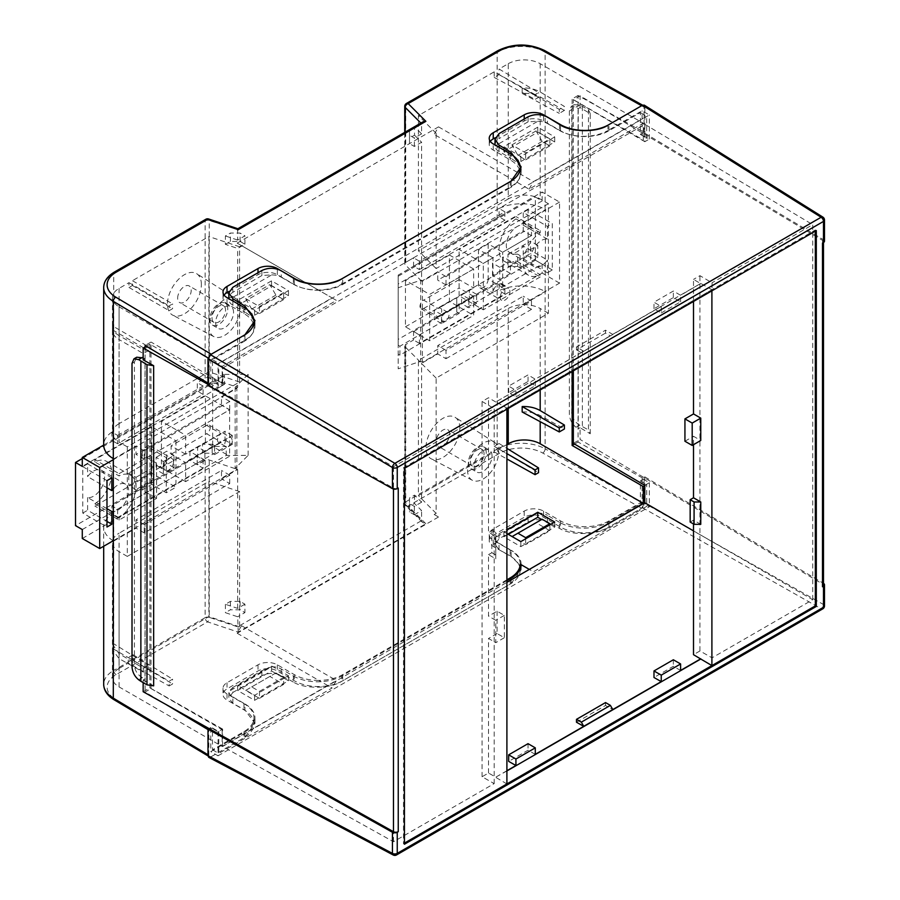 <?xml version="1.0" encoding="UTF-8"?>
<svg xmlns="http://www.w3.org/2000/svg" width="900" height="900" viewBox="0 0 900 900"><rect width="100%" height="100%" fill="white"/><g stroke="black" fill="none" stroke-linecap="round" stroke-linejoin="round"><path stroke-width="0.67" stroke-dasharray="4.5 3.38" d="M700.762 283.433L680.602 295.301L673.346 291.037L653.985 302.209L661.241 306.473L612.788 334.451L605.531 330.188L605.531 333.09L610.38 335.891L612.788 334.507L535.286 379.192L528.03 374.929L508.669 386.111L515.925 390.375L495.776 402.007L700.762 283.433L711.9 289.744L711.9 290.835M693.506 301.455L693.506 279.394L700.762 283.657M693.506 444.679L693.506 436.298L700.762 440.494M693.506 523.991L693.506 520.132L700.762 524.329M535.286 754.335L528.03 750.217L508.669 761.389M576.484 722.239L605.531 705.476L612.788 709.594M680.602 670.433L673.346 666.315L653.985 677.498M693.506 530.876L812.722 599.704L712.035 657.832L699.941 650.959L693.506 654.683M506.902 770.726L495.776 777.15L488.509 773.033L482.074 776.745L494.179 783.607L393.491 841.736L222.615 746.494L506.902 582.356M494.179 783.607L494.179 408.577L393.491 466.695L222.615 368.044L222.615 385.459L218.036 388.091L210.78 383.906L210.78 359.809L218.036 364.005L649.361 114.975L642.105 110.79L607.939 130.511L607.939 125.201M393.491 841.736L393.491 466.695M712.035 657.832L712.035 282.791L699.941 275.681L693.506 279.394M812.722 599.704L812.722 224.662L712.035 282.791M528.064 116.82L528.064 121.849L537.885 121.219L495.011 145.969L495.011 144.945M537.885 121.219A13.691 7.909 180 0 1 547.425 123.525L547.425 117.112M559.53 124.47L559.53 130.511L547.425 123.525M559.53 130.511A34.223 19.766 0 0 0 607.939 130.511M244.946 334.766L244.946 340.088L210.78 359.809M244.946 340.088A34.223 19.766 0 0 0 254.97 326.115A34.223 19.766 0 0 0 254.644 323.381M253.98 321.39A34.223 19.766 0 0 0 244.946 312.142L244.946 307.991M232.852 300.983L232.852 305.156L244.946 312.142M232.852 305.156A13.691 7.909 180 0 1 228.836 299.644L228.836 298.676M261.889 270.495L261.889 275.524L271.71 274.894L228.836 299.644C228.859 296.348 230.197 293.906 232.852 292.298L232.852 287.269M271.71 274.894A13.691 7.909 180 0 1 281.25 277.2L281.25 270.787M293.355 278.145L293.355 284.197L281.25 277.2M293.355 284.197A34.223 19.766 0 0 0 341.752 284.197L341.752 278.876M511.121 181.091L511.121 186.412L341.752 284.197M511.121 186.412A34.223 19.766 0 0 0 521.145 172.44A34.223 19.766 0 0 0 520.819 169.706M520.2 167.828A34.223 19.766 0 0 0 511.121 158.468L511.121 154.271M499.027 147.263L499.027 151.47L511.121 158.468M499.027 151.47A13.691 7.909 180 0 1 495.011 145.969C495.045 142.672 496.373 140.231 499.027 138.623L499.027 133.594M245.655 298.598L251.696 309.082L259.447 313.549L259.447 306.562L245.655 298.598L269.854 284.625L275.906 295.099L283.646 299.576L283.646 292.59L269.854 284.625M259.447 306.562L283.646 292.59M549.866 138.881L536.074 130.928L542.126 141.401L549.866 145.879L549.866 138.881L525.668 152.865L511.875 144.9L517.928 155.374L525.668 159.851L525.668 152.865M536.074 130.928L511.875 144.9M644.209 105.12L644.884 106.661L823.523 218.644L823.523 239.76A3.42 1.98 180 0 1 824.49 241.144M222.615 368.044L644.794 124.301L644.794 141.705L649.361 139.072L642.105 134.876L644.884 133.279L644.884 106.661M642.105 134.876L642.105 110.79M644.794 141.705L573.334 99.731L580.084 95.839L822.521 240.356A3.397 1.969 180 0 1 823.489 241.718A3.397 1.969 180 0 1 822.488 243.112M573.334 370.834L573.334 99.731M644.794 124.301L812.722 224.662M208.001 385.504L210.78 383.906M398.25 488.048A3.397 1.969 180 0 1 393.469 488.07L208.001 384.356M644.884 133.279L823.523 239.76M261.889 275.524L232.852 292.298M528.064 121.849L499.027 138.623M143.156 691.717L149.895 687.825L149.895 344.205L222.615 385.459M222.615 746.494L222.615 729.079L218.036 731.722L210.78 727.526L210.78 751.624L244.946 731.891A34.223 19.766 0 0 0 254.97 717.919A34.223 19.766 0 0 0 244.946 703.946L244.946 709.999L254.97 723.454L244.946 737.212L210.42 757.148L208.744 757.327M149.895 687.825L222.615 729.079M146.374 346.23L149.895 344.205M143.156 357.874L145.001 358.762L145.001 678.915L143.156 679.984L143.156 682.616M145.001 358.762L143.156 359.831M143.156 679.984L153.653 685.856M590.254 433.789L590.254 113.636L580.084 107.573L578.239 108.641L576 107.089L571.309 106.324L569.374 110.914L571.793 109.519L574.11 104.715L579.69 104.962L588.465 109.778L588.465 429.93L590.254 433.789L580.084 427.725L580.084 439.459L822.521 583.988A3.397 1.969 180 0 1 823.489 585.349M580.084 107.573L580.084 95.839M578.239 108.641L578.239 428.794L576 427.241L579.69 425.115L588.465 429.93M580.084 427.725L578.239 428.794M573.334 443.351L580.084 439.459M218.036 388.091L218.036 364.005M649.361 139.072L649.361 114.975M583.74 351.225L576.484 346.961L605.531 330.188M495.776 402.007L488.509 397.744L482.074 401.468L494.179 408.577M251.696 309.082L275.906 295.099M259.447 313.549L283.646 299.576M549.866 145.879L525.668 159.851M542.126 141.401L517.928 155.374M138.634 679.759L142.324 677.621L145.001 678.915M142.324 677.621C137.565 674.786 134.933 670.714 134.426 665.415L132.007 666.81M132.007 363.431L134.426 362.025L134.426 665.415M134.426 362.025L136.744 357.221M588.465 109.778L590.254 113.636M569.374 110.914L569.374 414.304C569.79 419.647 571.995 423.968 576 427.241M571.793 109.519L571.793 412.909L569.374 414.304M582.367 106.256L582.367 426.409M579.69 425.115C574.931 422.269 572.299 418.207 571.793 412.909M520.808 567.045L521.145 569.779L511.121 583.526L341.752 681.311C330.863 688.826 304.245 689.22 293.355 682.043L293.355 676.001L281.25 669.015A13.691 7.909 180 0 0 271.71 666.697L228.836 691.447L228.836 697.995L232.852 703.373L244.946 709.999M232.852 703.373L232.852 696.96A13.691 7.909 180 0 1 228.836 691.447L232.852 687.454L232.852 692.482L228.836 697.995M232.852 696.96L244.946 703.946M218.036 731.722L218.036 755.809L210.78 751.624M218.036 755.809L649.361 506.79L642.105 502.594L607.939 522.326L607.939 527.636C597.038 535.14 570.42 535.545 559.53 528.368L547.425 521.752C540.979 518.918 534.521 519.007 528.064 522.045L499.027 538.808L495.011 544.32L499.027 549.697L511.121 556.312L520.2 565.301M559.53 528.368L559.53 522.326A34.223 19.766 0 0 0 607.939 522.326M559.53 522.326L547.425 515.34L547.425 521.752M499.027 549.697L499.027 543.285A13.691 7.909 180 0 1 495.011 537.773L537.885 513.023A13.691 7.909 180 0 1 547.425 515.34M499.027 543.285L511.121 550.271L511.121 556.312M521.145 564.683A34.223 19.766 0 0 0 521.145 564.244A34.223 19.766 0 0 0 511.121 550.271M506.902 580.646L341.752 676.001L341.752 681.311M293.355 676.001A34.223 19.766 0 0 0 341.752 676.001M245.655 690.401L251.696 686.914L259.447 691.38L259.447 698.366L245.655 690.401L275.906 672.941L283.646 677.408L283.646 684.394L269.854 676.429M259.447 698.366L283.646 684.394M549.866 524.824L549.866 530.696L525.668 544.669L512.111 536.558M549.866 530.696L536.074 522.731L511.875 536.704M644.794 485.336L649.361 482.692L642.105 478.507L644.884 476.899L644.884 503.516L642.465 507.701L607.939 527.636M642.105 478.507L642.105 502.594M644.884 476.899L823.489 583.369L823.523 604.519L644.884 503.516M209.014 728.55L210.78 727.526M271.71 666.697L261.889 670.691L232.852 687.454M293.355 682.043L281.25 675.428C274.793 672.592 268.346 672.683 261.889 675.72L232.852 692.482M537.885 513.023L528.064 517.016L499.027 533.779L495.011 537.773L495.011 544.32M649.361 482.692L649.361 506.79M251.696 686.914L275.906 672.941M259.447 691.38L283.646 677.408M525.668 538.796L525.668 544.669M536.074 522.731L542.126 519.233M506.902 770.951L495.776 777.15M506.902 409.185L506.902 408.094L495.776 401.782M506.902 783.923L495.776 777.375M488.509 773.033L488.509 638.482L495.776 642.679L495.776 620.325L488.509 616.129L488.509 554.648L495.776 558.844L495.776 536.479L488.509 532.294L488.509 397.744M515.925 396.855L535.286 385.673L528.03 381.476L508.669 392.659L515.925 396.855L515.925 390.375M535.286 385.673L535.286 379.192M661.241 312.952L680.602 301.781L673.346 297.585L653.985 308.767L661.241 312.952L661.241 306.473M680.602 301.781L680.602 295.301M653.985 308.767L653.985 302.209M673.346 297.585L673.346 291.037M508.669 392.659L508.669 386.111M528.03 381.476L528.03 374.929M576.484 346.961L576.484 349.853L605.531 333.09M576.484 349.853L581.344 352.654L610.38 335.891M581.344 352.654L583.74 351.27M605.531 702.574L605.531 705.476M673.346 659.768L673.346 666.315M528.03 743.67L528.03 750.217M488.509 554.648L491.85 552.724L491.85 530.359L488.509 532.294M497.081 611.179L497.081 633.544L504.338 637.729L504.338 615.375L497.081 611.179L488.509 616.129M497.081 633.544L488.509 638.482M482.074 776.745L482.074 401.468M699.941 650.959L699.941 275.681M684.934 441.248L693.506 436.298M690.165 522.067L693.506 520.132M491.85 552.724L495.776 554.985L495.776 558.844M491.85 530.359L495.776 532.631L495.776 536.479M504.338 637.729L495.776 642.679M504.338 615.375L495.776 620.325M495.776 554.985L495.776 532.631M711.9 289.744L506.902 408.094M815.332 231.12L815.332 229.995L403.47 467.786L403.47 843.671L404.438 843.109M815.332 229.995L816.3 230.558M403.47 843.671L404.438 844.222M403.47 467.786L404.438 468.349M177.649 298.181A9.585 5.535 -60 0 1 181.822 288.529A9.585 5.535 -60 0 1 189.214 285.964A9.585 5.535 -60 0 1 191.194 290.351A9.585 5.535 -60 0 1 187.009 300.004A9.585 5.535 -60 0 1 179.629 302.569A9.585 5.535 -60 0 1 177.649 298.181M225.562 310.196A9.585 5.535 120 0 0 223.583 305.809A9.585 5.535 120 0 0 216.191 308.374A9.585 5.535 120 0 0 212.006 318.015A9.585 5.535 120 0 0 213.998 322.402A9.585 5.535 120 0 0 221.377 319.838A9.585 5.535 120 0 0 225.562 310.196M233.55 312.289A12.668 7.312 120 0 0 230.929 306.495A12.668 7.312 120 0 0 221.164 309.892A12.668 7.312 120 0 0 215.64 322.627A12.668 7.312 120 0 0 218.261 328.433A12.668 7.312 120 0 0 228.026 325.035A12.668 7.312 120 0 0 233.55 312.289M227.745 308.936A12.668 7.312 120 0 0 225.124 303.142A12.668 7.312 120 0 0 215.359 306.529A12.668 7.312 120 0 0 209.835 319.275A12.668 7.312 120 0 0 212.456 325.08A12.668 7.312 120 0 0 222.21 321.683A12.668 7.312 120 0 0 227.745 308.936M449.674 434.002A9.585 5.535 120 0 0 447.694 429.615A9.585 5.535 120 0 0 440.303 432.18A9.585 5.535 120 0 0 436.118 441.821A9.585 5.535 120 0 0 438.109 446.209A9.585 5.535 120 0 0 445.489 443.644A9.585 5.535 120 0 0 449.674 434.002M484.043 453.836A9.585 5.535 120 0 0 482.051 449.449A9.585 5.535 120 0 0 474.671 452.025A9.585 5.535 120 0 0 470.486 461.666A9.585 5.535 120 0 0 472.478 466.054A9.585 5.535 120 0 0 479.858 463.489A9.585 5.535 120 0 0 484.043 453.836M492.03 455.94A12.668 7.312 120 0 0 489.409 450.135A12.668 7.312 120 0 0 479.644 453.532A12.668 7.312 120 0 0 474.12 466.279A12.668 7.312 120 0 0 476.741 472.072A12.668 7.312 120 0 0 486.495 468.686A12.668 7.312 120 0 0 492.03 455.94M486.225 452.588A12.668 7.312 120 0 0 483.593 446.782A12.668 7.312 120 0 0 473.839 450.18A12.668 7.312 120 0 0 468.315 462.926A12.668 7.312 120 0 0 470.936 468.72A12.668 7.312 120 0 0 480.69 465.334A12.668 7.312 120 0 0 486.225 452.588M240.131 308.486A21.971 12.69 120 0 0 235.856 298.598A21.971 12.69 120 0 0 218.824 304.132A21.971 12.69 120 0 0 209.059 326.43A21.971 12.69 120 0 0 213.885 336.645A21.971 12.69 120 0 0 230.715 330.412A21.971 12.69 120 0 0 240.131 308.486M201.364 284.49A23.963 13.838 120 0 0 196.695 273.69A23.963 13.838 120 0 0 178.132 279.731A23.963 13.838 120 0 0 167.479 304.043A23.963 13.838 120 0 0 172.744 315.18A23.963 13.838 120 0 0 191.093 308.396A23.963 13.838 120 0 0 201.364 284.49M498.611 452.137A21.971 12.69 120 0 0 494.325 442.238A21.971 12.69 120 0 0 477.304 447.772A21.971 12.69 120 0 0 467.539 470.081A21.971 12.69 120 0 0 472.365 480.285A21.971 12.69 120 0 0 489.195 474.064A21.971 12.69 120 0 0 498.611 452.137M459.844 428.13A23.963 13.838 120 0 0 455.175 417.341A23.963 13.838 120 0 0 436.613 423.382A23.963 13.838 120 0 0 425.959 447.694A23.963 13.838 120 0 0 431.224 458.831A23.963 13.838 120 0 0 449.572 452.036A23.963 13.838 120 0 0 459.844 428.13M508.005 254.171L530.505 241.166L530.505 253.463L508.005 266.468L517.68 266.468L517.68 254.171L508.005 254.171L508.005 266.468M492.514 275.4L492.514 263.104L503.156 256.961L503.156 269.257L492.514 275.4L499.77 279.596L499.77 267.3L510.424 261.157L510.424 273.454L499.77 279.596M461.599 303.593L461.599 294.649L469.35 290.183L469.35 299.115L461.599 303.593L468.866 307.777L468.866 298.845L476.606 294.368L476.606 303.311L468.866 307.777M202.5 444.24L225.011 431.246L225.011 440.19L202.5 453.184L212.186 453.184L212.186 444.24L202.5 444.24L202.5 453.184M189.922 451.507L197.662 447.03L197.662 455.974L189.922 460.451L189.922 451.507L197.179 455.692L204.919 451.226L204.919 460.17L197.179 464.636L197.179 455.692M156.105 457.335L166.748 451.181L166.748 463.478L156.105 469.631L156.105 457.335L163.361 461.52L174.015 455.377L174.015 467.674L163.361 473.816L163.361 461.52M456.761 306.382L434.25 319.376L434.25 310.433L456.761 297.439L456.761 311.974L456.761 297.439M151.268 472.421L128.756 485.415L128.756 473.119L151.268 460.125L151.268 478.012L151.268 460.125M225.394 244.339L230.4 241.447L240.086 241.447L244.924 244.237L237.667 248.434L225.394 244.339L225.394 235.958L230.4 233.066L240.086 233.066L244.924 235.856L237.667 240.053L237.667 229.995L421.605 123.795L420.863 123.064M244.924 244.237L244.924 235.856M531.472 227.194L445.995 276.548L445.995 284.929L531.472 235.586L531.472 227.194L523.249 222.446L523.249 230.828L437.771 280.181L437.771 271.8L421.605 281.137L421.605 142.245L414.338 146.43L409.5 143.64L409.5 138.049L414.517 135.157L414.517 126.765L421.605 133.852L421.605 123.795L422.854 121.916M421.605 133.852L414.338 138.049L409.5 135.259L409.5 129.668L414.517 126.765M414.338 146.43L414.338 138.049M523.249 222.446L545.558 209.565L545.13 291.488A34.223 19.766 180 0 0 499.118 290.678L499.118 282.296A34.223 19.766 180 0 0 497.149 283.354L497.149 449.066L405.743 501.84L405.743 344.509A3.42 1.98 -0 0 0 404.741 345.904A3.42 1.98 -0 0 0 405.202 346.894L421.605 363.296L437.771 353.959L437.771 345.577L523.249 296.224L523.249 304.605L545.558 291.735M421.605 502.189L414.338 506.385L409.5 503.584L409.5 497.993L414.517 495.101L421.605 502.189L421.605 363.296M414.338 506.385L414.338 514.766L409.5 511.965L409.5 506.385L414.517 503.483L421.605 510.57L414.338 514.766M208.001 754.762L209.52 756.821L211.252 756.653L115.763 699.57A30.802 17.786 180 0 1 116.134 674.64L207.54 621.866L238.23 632.092L425.88 523.755L422.381 522.304L421.605 520.627L421.605 510.57M238.23 632.092L237.667 616.77L225.394 612.675L230.4 609.784L240.086 609.784L244.924 612.574L237.667 616.77M244.924 604.192L237.667 608.377L225.394 604.294L230.4 601.391L240.086 601.391L244.924 604.192L244.924 612.574M237.667 608.377L237.667 469.485L209.25 460.024A3.42 1.98 -0 0 0 205.121 460.339L197.291 464.85L197.291 456.469L203.107 459.821L203.107 468.202L197.291 464.85M113.715 541.058L136.013 528.176L136.013 519.795L221.501 470.441L221.501 478.822L237.667 469.485M113.715 458.887L136.013 446.017L136.013 454.399L221.501 405.045L221.501 396.664L237.667 387.326L237.667 248.434M117.619 435.397L203.107 386.044L203.107 394.425L117.619 443.779L117.619 435.397L111.892 432.079L111.892 440.471A34.223 19.766 -0 0 1 113.715 439.324L197.291 391.072L197.291 382.691L205.121 378.169A3.42 1.98 180 0 1 209.25 377.854L237.667 387.326M237.667 240.053L225.394 235.958M225.394 604.294L225.394 612.675M119.07 335.599A22.59 13.039 180 0 1 112.455 326.374A22.59 13.039 180 0 1 112.478 325.89L148.388 346.624L143.28 349.571L119.07 335.599L119.07 306.844A22.59 13.039 180 0 1 112.455 297.619A22.59 13.039 180 0 1 119.07 288.394L128.97 282.679L128.97 287.46L132.412 285.48L132.412 280.699L172.586 303.896L169.144 305.876L169.144 310.657L172.586 308.678L172.586 303.896M119.07 288.394L119.07 423.652L208.89 371.801L208.89 236.542L132.412 280.699M508.241 408.409L508.241 308.52L418.421 360.382L418.421 495.641L494.201 451.89L494.201 446.299L499.05 443.498L499.05 449.089L506.902 444.555M495.27 137.711L524.216 121.005A13.691 7.909 0 0 1 543.577 121.005L560.52 130.781A34.223 19.766 180 0 0 608.929 130.781L640.384 112.612L640.384 134.415L644.051 132.3L578.059 95.501L578.059 442.035L644.051 478.834L644.051 503.989L545.13 448.83L545.13 291.488M421.605 281.137L405.202 264.724A3.42 1.98 180 0 1 404.741 263.745A3.42 1.98 180 0 1 405.743 262.339L413.561 257.827L413.561 266.209L419.377 269.561L419.377 261.18L504.855 211.826L504.855 220.208L499.118 216.9L499.118 208.519A34.223 19.766 -0 0 1 545.13 209.329L545.558 209.565M644.051 132.3L644.051 107.145L643.331 105.57L641.633 105.75L608.929 124.639A34.223 19.766 180 0 1 608.366 124.954M208.834 755.258L208.834 730.102L208.001 729.607M165.881 704.43L145.102 692.01L151.02 688.59L151.02 342.056L145.102 345.476M145.102 346.973L145.102 692.01M208.001 383.074L208.834 383.569L212.49 381.454L218.79 385.088L218.79 363.296L332.055 297.9L336.409 300.409L222.176 366.368L222.176 383.13L218.79 385.088M244.507 335.025A34.223 19.766 180 0 1 243.956 335.351L211.252 354.229L208.834 358.425L208.834 383.569M419.377 334.957L504.855 285.604L504.855 293.985L419.377 343.339L419.377 334.957L413.561 331.605L413.561 339.986L405.743 344.509M413.561 331.605L497.149 283.354M413.561 266.209L497.149 217.958A34.223 19.766 -0 0 1 499.118 216.9M203.107 468.202L117.619 517.556L117.619 509.175L111.892 505.868A34.223 19.766 180 0 1 113.715 504.72L197.291 456.469M414.517 495.101L414.517 503.483M414.517 135.157L421.605 142.245M113.209 540.754A34.223 19.766 180 0 1 103.691 527.074A34.223 19.766 180 0 1 111.892 514.249L111.892 505.868M111.892 432.079A34.223 19.766 -0 0 0 103.691 444.915M445.995 358.718L531.472 309.364L531.472 300.971L445.995 350.325L445.995 358.718L437.771 353.959M229.725 483.57L229.725 475.189L144.248 524.543L144.248 532.924L229.725 483.57L221.501 478.822M229.725 409.793L229.725 401.411L144.248 450.765L144.248 459.146L229.725 409.793L221.501 405.045M548.415 203.726L436.14 268.549L436.14 133.29L434.183 134.415L438.536 126.866L237.184 243.124L241.537 245.644L239.58 246.769L239.58 382.027L127.305 446.85L127.305 556.403L239.58 491.58L239.58 626.839L241.537 625.714L237.184 633.251L438.536 517.005L434.183 514.485L436.14 513.36L436.14 378.09L548.415 313.267L548.415 203.726L540.191 198.968A22.59 13.039 -0 0 0 508.241 198.968L508.241 63.709L499.05 69.019L538.526 92.621L535.084 94.601L535.084 99.383L538.526 97.403L538.526 92.621M529.054 189.191L533.419 181.643L646.684 116.246L646.684 138.049L643.286 140.006L643.286 123.233L529.054 189.191L434.183 134.415M520.83 161.528L554.715 141.964L537.773 132.176L503.887 151.74L520.83 161.528L520.83 156.487L554.715 136.935L537.773 127.147L503.887 146.711L520.83 156.487M508.241 63.709A22.59 13.039 180 0 1 540.191 63.709L643.286 123.233M436.14 133.29L418.421 115.571L418.421 250.83L508.241 198.968M535.084 94.601L494.201 71.82L418.421 115.571M490.309 141.401A13.691 7.909 0 0 0 489.229 144.472A13.691 7.909 0 0 0 493.234 150.064L510.176 159.851A34.223 19.766 180 0 1 520.2 173.824A34.223 19.766 180 0 1 520.2 174.015L533.419 181.643M640.384 112.612L646.684 116.246M644.794 485.674L646.684 484.582L646.684 506.385L533.419 571.77L529.324 569.419M499.05 449.089L538.526 472.691M494.201 451.89L506.902 458.966M436.14 513.36L418.421 495.641M434.183 514.485L438.536 517.005M506.902 533.554L503.887 531.81L506.902 530.066M508.241 534.33L503.887 536.839L520.83 546.626L554.715 527.062L550.35 524.543M549.866 524.261L541.642 519.514M520.2 564.142A34.223 19.766 -0 0 0 520.2 563.951L533.419 571.77M520.2 563.951A34.223 19.766 -0 0 0 510.176 549.979L493.234 540.191A13.691 7.909 180 0 1 489.229 534.611A13.691 7.909 180 0 1 493.234 529.02L524.216 511.132A13.691 7.909 180 0 1 543.577 511.132L560.52 520.909A34.223 19.766 -0 0 0 608.929 520.909L608.929 527.062L641.633 508.174L644.051 503.989M644.051 478.834L640.384 480.949L640.384 502.751L608.929 520.909M640.384 502.751L646.684 506.385M510.728 181.316A34.223 19.766 180 0 1 510.176 181.643L342.697 278.336A34.223 19.766 180 0 1 342.135 278.651M237.184 243.124L318.836 290.272A34.223 19.766 180 0 0 342.697 284.49L510.176 187.796L510.176 181.643M211.252 756.653L243.956 737.775A34.223 19.766 -0 0 0 253.98 723.803A34.223 19.766 -0 0 0 243.956 709.83L227.014 700.043A13.691 7.909 180 0 1 223.009 694.451A13.691 7.909 180 0 1 227.014 688.871L257.996 670.984A13.691 7.909 180 0 1 277.358 670.984L294.3 680.76A34.223 19.766 -0 0 0 342.697 680.76L510.176 584.066A34.223 19.766 -0 0 0 520.2 570.094A34.223 19.766 -0 0 0 517.725 562.714A34.223 19.766 -0 0 0 510.176 556.121L493.234 546.345A13.691 7.909 180 0 1 489.229 540.754A13.691 7.909 180 0 1 493.234 535.163L524.216 517.275A13.691 7.909 180 0 1 543.577 517.275L560.52 527.062A34.223 19.766 -0 0 0 608.929 527.062M506.902 579.814L342.697 674.617A34.223 19.766 180 0 1 318.836 680.4L332.055 688.028L218.79 753.424L218.79 731.621L222.176 729.664L222.176 746.438L336.409 680.479L332.055 688.028M281.711 271.069L280.418 270.326M522.18 411.998C529.144 411.649 535.151 412.83 540.191 415.519L564.39 428.996M572.141 371.531L572.141 98.921L643.286 140.006M564.39 110.407L540.191 96.93C535.151 94.241 529.144 93.06 522.18 93.409L522.18 87.964C529.144 87.761 535.151 89.089 540.191 91.98L564.39 106.436L559.283 109.395L559.283 113.355L564.39 110.407L564.39 106.436M548.415 313.267L540.191 308.52L540.191 389.97M237.667 685.519L271.553 665.955L288.484 675.731L254.61 695.295L237.667 685.519L237.667 690.548L254.61 700.324L288.484 680.76L271.553 670.984L237.667 690.548M169.144 685.946L172.586 683.966L172.586 679.185L169.144 681.165L169.144 685.946L128.273 663.154L128.273 657.562L133.11 654.773L133.11 660.364L208.89 616.613L208.89 481.354L119.07 533.205L119.07 668.464L128.273 663.154M119.07 668.464A22.59 13.039 -0 0 0 112.455 677.689A22.59 13.039 -0 0 0 119.07 686.914L222.176 746.438M241.537 625.714L336.409 680.479M239.58 626.839L208.89 616.613M133.11 660.364L172.586 683.966M143.28 668.16L143.28 672.131L148.388 669.184L148.388 665.212L143.28 668.16L119.07 653.692L112.455 644.242L112.455 649.643L119.07 658.643L143.28 672.131M127.305 556.403L119.07 551.655A22.59 13.039 180 0 1 112.455 542.43A22.59 13.039 180 0 1 119.07 533.205M127.305 446.85L119.07 442.103L119.07 339.57L143.28 353.543L148.388 350.595L148.388 346.624M143.28 349.571L143.28 353.543M119.07 306.844L222.176 366.368M222.176 383.13L151.02 342.056M151.02 688.59L222.176 729.664M128.97 282.679L169.144 305.876M239.58 246.769L208.89 236.542M241.537 245.644L336.409 300.409M254.61 315.225L288.484 295.661L271.553 285.885L237.667 305.449L254.61 315.225L254.61 310.196L288.484 290.632L271.553 280.856L237.667 300.409L254.61 310.196M237.184 633.251L318.836 680.4A34.223 19.766 -0 0 1 294.3 674.617L277.358 664.83A13.691 7.909 180 0 0 257.996 664.83L227.014 682.717A13.691 7.909 180 0 0 223.009 688.309A13.691 7.909 180 0 0 227.014 693.9L243.956 703.676A34.223 19.766 -0 0 1 253.98 717.649A34.223 19.766 -0 0 1 243.956 731.621L212.49 749.79L212.49 727.988L208.834 730.102M212.49 727.988L218.79 731.621M640.384 134.415L646.684 138.049M578.059 95.501L572.141 98.921M640.384 480.949L646.684 484.582M574.549 444.071L578.059 442.035M212.49 749.79L218.79 753.424M212.49 381.454L212.49 359.662L243.956 341.494L243.956 335.351M229.095 291.386L257.996 274.702A13.691 7.909 0 0 1 277.358 274.702L294.3 284.49A34.223 19.766 180 0 0 318.836 290.272L332.055 297.9M224.089 295.099A13.691 7.909 0 0 0 223.009 298.181A13.691 7.909 0 0 0 227.014 303.772L243.956 313.549A34.223 19.766 180 0 1 253.98 327.521A34.223 19.766 180 0 1 243.956 341.494M212.49 359.662L218.79 363.296M438.536 126.866L520.2 174.015A34.223 19.766 180 0 1 510.176 187.796M537.773 132.176L537.773 127.147M503.887 151.74L503.887 146.711M554.715 141.964L554.715 136.935M554.715 527.062L554.715 522.034M520.83 546.626L520.83 541.597M503.887 536.839L503.887 531.81M271.553 285.885L271.553 280.856M237.667 305.449L237.667 300.409M288.484 295.661L288.484 290.632M271.553 670.984L271.553 665.955M288.484 680.76L288.484 675.731M254.61 700.324L254.61 695.295M119.07 423.652A22.59 13.039 -0 0 0 112.455 432.877A22.59 13.039 -0 0 0 119.07 442.103M239.58 382.027L208.89 371.801M239.58 491.58L208.89 481.354M508.241 308.52A22.59 13.039 180 0 1 540.191 308.52M436.14 378.09L418.421 360.382M436.14 268.549L418.421 250.83M494.201 71.82L494.201 77.411L499.05 74.61L499.05 69.019M112.478 325.89L112.478 329.861A22.59 13.039 -0 0 0 112.455 330.345A22.59 13.039 -0 0 0 119.07 339.57M203.107 394.425L197.291 391.072M117.619 443.779L111.892 440.471M229.725 401.411L221.501 396.664M144.248 450.765L136.013 446.017M203.107 386.044L197.291 382.691M117.619 517.556L111.892 514.249M144.248 532.924L136.013 528.176M117.619 509.175L203.107 459.821M504.855 285.604L499.118 282.296M531.472 309.364L523.249 304.605M504.855 293.985L499.118 290.678M419.377 343.339L413.561 339.986M419.377 261.18L413.561 257.827M504.855 211.826L499.118 208.519M445.995 276.548L437.771 271.8M419.377 269.561L504.855 220.208M144.248 459.146L136.013 454.399M229.725 475.189L221.501 470.441M144.248 524.543L136.013 519.795M531.472 300.971L523.249 296.224M445.995 350.325L437.771 345.577M531.472 235.586L523.249 230.828M445.995 284.929L437.771 280.181M136.013 477.315L153.686 467.111L153.686 479.407L136.013 489.611L136.013 477.315L128.756 473.119M136.013 489.611L128.756 485.415M153.686 479.407L151.268 478.012M153.686 467.111L151.268 465.716M459.18 304.425L459.18 313.369L441.517 323.572L441.517 314.629L459.18 304.425L456.761 303.03M441.517 314.629L434.25 310.433M441.517 323.572L434.25 319.376M459.18 313.369L456.761 311.974M163.361 473.816L156.105 469.631M174.015 467.674L166.748 463.478M174.015 455.377L166.748 451.181M197.179 464.636L189.922 460.451M204.919 460.17L197.662 455.974M204.919 451.226L197.662 447.03M232.268 444.375L214.605 454.579L214.605 445.635L232.268 435.431L232.268 444.375L225.011 440.19M232.268 435.431L225.011 431.246M214.605 445.635L212.186 444.24M214.605 454.579L212.186 453.184M476.606 303.311L469.35 299.115M476.606 294.368L469.35 290.183M468.866 298.845L461.599 294.649M510.424 273.454L503.156 269.257M510.424 261.157L503.156 256.961M499.77 267.3L492.514 263.104M520.099 267.863L520.099 255.566L537.773 245.362L537.773 257.659L520.099 267.863L517.68 266.468M537.773 257.659L530.505 253.463M537.773 245.362L530.505 241.166M520.099 255.566L517.68 254.171M494.201 77.411L535.084 99.383M499.05 74.61L538.526 97.403M522.18 87.964L559.283 109.395M522.18 93.409L559.283 113.355M112.478 329.861L148.388 350.595M132.412 285.48L172.586 308.678M128.97 287.46L169.144 310.657M133.11 654.773L172.586 679.185M128.273 657.562L169.144 681.165M112.545 648.495L148.388 669.184M112.545 643.05L148.388 665.212M499.05 443.498L506.902 448.358M494.201 446.299L506.902 453.623M238.23 229.669L209.25 220.523A3.42 1.98 -0 0 0 205.121 220.838L205.121 378.169M409.5 497.993L409.5 506.385M409.5 503.584L409.5 511.965M230.4 601.391L230.4 609.784M240.086 601.391L240.086 609.784M409.5 143.64L409.5 135.259M409.5 138.049L409.5 129.668M230.4 241.447L230.4 233.066M240.086 241.447L240.086 233.066M119.07 520.043L119.07 517.759A25.672 14.816 120 0 0 136.013 487.069A25.672 14.816 120 0 0 130.703 475.312A25.672 14.816 120 0 0 119.07 475.931L94.871 461.959A25.672 14.816 120 0 1 106.492 461.34A25.672 14.816 120 0 1 111.814 473.096A25.672 14.816 120 0 1 94.871 503.786L94.871 506.07L151.751 473.231L175.95 487.204L166.264 492.795L166.264 457.582A6.84 3.949 -60 0 1 163.282 464.479A6.84 3.949 -60 0 1 158.006 466.312A6.84 3.949 -60 0 1 156.589 463.174L156.589 498.386L119.07 520.043L94.871 506.07M173.531 461.779A6.84 3.949 -60 0 1 170.539 468.664A6.84 3.949 -60 0 1 165.263 470.498A6.84 3.949 -60 0 1 163.845 467.37A6.84 3.949 -60 0 1 166.838 460.474A6.84 3.949 -60 0 1 172.114 458.64A6.84 3.949 -60 0 1 173.531 461.779M106.976 508.702L87.615 497.52A15.401 8.888 120 0 0 98.797 491.704A15.401 8.888 120 0 0 104.558 477.293A15.401 8.888 120 0 0 101.362 470.239A15.401 8.888 120 0 0 87.615 476.606L106.976 487.789M113.715 488.317A15.401 8.888 -60 0 1 125.561 484.211A15.401 8.888 -60 0 1 128.756 491.265A15.401 8.888 -60 0 1 113.715 511.571M218.576 442.373A5.13 2.959 120 0 1 217.507 440.021A5.13 2.959 120 0 1 221.141 433.733L206.618 425.351A5.13 2.959 -60 0 1 209.183 425.093A5.13 2.959 -60 0 1 210.251 427.444A5.13 2.959 -60 0 1 206.618 433.733L221.141 442.114A5.13 2.959 120 0 1 218.576 442.373L225.833 446.558A5.13 2.959 -60 0 1 224.764 444.206A5.13 2.959 -60 0 1 227.014 439.043A5.13 2.959 -60 0 1 230.963 437.67A5.13 2.959 -60 0 1 232.031 440.021A5.13 2.959 -60 0 1 229.792 445.185A5.13 2.959 -60 0 1 225.833 446.558M113.715 540.472L236.869 469.361L236.869 388.316L113.715 459.428M119.07 473.659L175.95 440.82L151.751 426.848L94.871 459.686L119.07 473.659L119.07 475.931M175.95 440.82L175.95 487.204M221.141 433.733L185.625 454.23L185.625 435.229L229.612 409.838L229.612 456.233L185.625 481.624L185.625 462.611L221.141 442.114M236.869 469.361L235.159 468.371L235.159 387.326L236.869 388.316M82.282 538.493L226.226 455.389L248.141 455.389L235.159 468.371M222.817 374.344L224.516 375.322L224.516 384.266L222.817 383.287L222.817 374.344L248.141 374.344L235.159 387.326M103.691 445.084L224.516 375.322M119.07 517.759L94.871 503.786M166.264 492.795L151.751 484.414L142.065 490.005L156.589 498.386M156.589 463.174L142.065 454.793L142.065 490.005M142.065 454.793A6.84 3.949 -60 0 1 145.058 447.896A6.84 3.949 -60 0 1 150.334 446.062A6.84 3.949 -60 0 1 151.751 449.201L166.264 457.582M151.751 484.414L151.751 449.201M151.751 426.848L151.751 473.231M111.814 477.844L87.615 463.871L87.615 476.606M106.976 480.645L82.766 466.673L82.766 513.056L106.976 527.029M87.615 497.52L87.615 510.266L106.976 521.438M185.625 454.23L171.112 445.849L171.112 454.23L185.625 462.611M185.625 481.624L161.426 467.651L161.426 421.256L185.625 435.229M161.426 467.651L205.403 442.26L229.612 456.233M205.403 442.26L205.403 395.865L229.612 409.838M205.403 395.865L161.426 421.256M206.618 425.351L171.112 445.849M171.112 454.23L206.618 433.733M248.141 455.389L248.141 374.344M226.226 455.389L226.226 446.445L212.67 446.445L212.67 383.287L222.817 383.287M82.282 529.549L226.226 446.445M212.67 446.445L75.51 525.634M82.282 458.561L212.67 383.287M82.766 513.056L87.615 510.266M87.615 463.871L82.766 466.673M94.871 459.686L94.871 461.959M224.516 384.266L82.282 466.391M540.191 230.58L540.191 232.864A25.672 14.816 120 0 0 523.249 263.554A25.672 14.816 120 0 0 528.57 275.31A25.672 14.816 120 0 0 540.191 274.691L515.993 260.719A25.672 14.816 120 0 1 504.36 261.338A25.672 14.816 120 0 1 499.05 249.581A25.672 14.816 120 0 1 515.993 218.891L515.993 216.607L459.113 249.446L483.311 263.419L492.998 257.827L492.998 293.04A6.84 3.949 -60 0 1 495.99 286.144A6.84 3.949 -60 0 1 501.255 284.31A6.84 3.949 -60 0 1 502.673 287.449L502.673 252.236L540.191 230.58L515.993 216.607M500.254 297.225A6.84 3.949 -60 0 1 503.246 290.34A6.84 3.949 -60 0 1 508.522 288.506A6.84 3.949 -60 0 1 509.94 291.645A6.84 3.949 -60 0 1 506.947 298.53A6.84 3.949 -60 0 1 501.671 300.364A6.84 3.949 -60 0 1 500.254 297.225M547.447 239.13L523.249 225.157A15.401 8.888 120 0 0 512.066 230.974A15.401 8.888 120 0 0 506.306 245.385A15.401 8.888 120 0 0 509.501 252.439A15.401 8.888 120 0 0 523.249 246.06L547.447 260.044A15.401 8.888 -60 0 1 533.7 266.411A15.401 8.888 -60 0 1 530.505 259.358A15.401 8.888 -60 0 1 536.265 244.946A15.401 8.888 -60 0 1 547.447 239.13L547.447 226.384L552.296 223.594L552.296 269.977L547.447 272.779L547.447 260.044M440.696 308.25A5.13 2.959 120 0 1 441.754 310.601A5.13 2.959 120 0 1 438.131 316.89L423.608 308.509A5.13 2.959 -60 0 1 421.043 308.767A5.13 2.959 -60 0 1 419.974 306.416A5.13 2.959 -60 0 1 423.608 300.127L438.131 308.509A5.13 2.959 120 0 1 440.696 308.25L447.952 312.446A5.13 2.959 -60 0 1 449.021 314.798A5.13 2.959 -60 0 1 446.771 319.961A5.13 2.959 -60 0 1 442.822 321.334A5.13 2.959 -60 0 1 441.754 318.983A5.13 2.959 -60 0 1 443.993 313.819A5.13 2.959 -60 0 1 447.952 312.446M559.553 202.072L422.392 281.261L422.392 362.306L559.553 283.118L559.553 202.072L542.126 192.015L398.194 275.108L398.194 287.764L420.683 280.271L420.683 361.316L422.392 362.306M540.191 276.964L483.311 309.803L459.113 295.83L515.993 262.991L540.191 276.964L540.191 274.691M483.311 309.803L483.311 263.419M438.131 316.89L473.636 296.392L473.636 315.394L429.66 340.785L429.66 294.39L473.636 268.999L473.636 288.011L438.131 308.509M422.392 281.261L420.683 280.271M542.126 264.116L542.126 273.06L399.892 355.174L399.892 346.23L542.126 264.116L535.354 260.201L535.354 197.044L542.126 200.959L542.126 192.015M559.553 283.118L542.126 273.06M399.892 346.23L398.194 345.251L398.194 368.809L420.683 361.316M398.194 354.195L399.892 355.174M540.191 232.864L515.993 218.891M492.998 257.827L478.474 249.446L488.16 243.855L502.673 252.236M502.673 287.449L488.16 279.067L488.16 243.855M488.16 279.067A6.84 3.949 -60 0 1 485.168 285.952A6.84 3.949 -60 0 1 479.891 287.786A6.84 3.949 -60 0 1 478.474 284.659L492.998 293.04M478.474 249.446L478.474 284.659M459.113 295.83L459.113 249.446M547.447 272.779L523.249 258.806L523.249 246.06M552.296 269.977L528.086 256.005L528.086 209.621L552.296 223.594M523.249 225.157L523.249 212.411L547.447 226.384M473.636 296.392L459.113 288.011L459.113 279.619L473.636 288.011M473.636 268.999L449.438 255.026L449.438 301.421L473.636 315.394M449.438 255.026L405.45 280.418L429.66 294.39M405.45 280.418L405.45 326.812L429.66 340.785M405.45 326.812L449.438 301.421M423.608 308.509L459.113 288.011M459.113 279.619L423.608 300.127M398.194 287.764L398.194 368.809M398.194 275.108L398.194 345.251M542.126 200.959L398.194 284.051M398.194 276.233L535.354 197.044M535.354 260.201L398.194 339.39M528.086 209.621L523.249 212.411M523.249 258.806L528.086 256.005M515.993 262.991L515.993 260.719M393.469 489.037L393.469 488.07M822.521 583.988L822.521 240.356M579.69 104.962L576 107.089M244.946 737.212L244.946 731.891M261.889 675.72L261.889 670.691M281.25 669.015L281.25 675.428M511.121 583.526L511.121 578.216M528.064 522.045L528.064 517.016M499.027 533.779L499.027 538.808M642.465 507.701L821.126 608.715L394.886 854.809L210.42 757.148M824.49 220.016A3.42 1.98 0 0 0 823.523 218.644A3.42 1.958 122.1 0 0 822.881 217.114M393.221 855A3.42 1.991 117.9 0 0 394.886 854.809A3.42 1.98 60 0 0 396.54 854.944M822.78 608.85A3.42 1.98 60 0 1 821.126 608.715A3.42 2.059 -60.5 0 0 823.523 604.519A3.42 1.98 180 0 1 824.49 605.891M405.202 346.894L405.202 504.225L421.605 520.627L237.667 626.827L209.25 617.355L209.25 460.024M209.25 377.854L209.25 220.523A3.42 1.395 -71.6 0 0 208.62 218.981M545.13 209.329L545.13 51.998L644.051 107.145M208.834 358.425L208.114 357.998M405.743 262.339L405.743 105.008L497.149 52.234L497.149 217.958M205.121 460.339L205.121 617.67L113.715 670.444L113.715 504.72M113.715 439.324L113.715 273.611L205.121 220.838A3.42 1.98 -120 0 1 205.83 219.263M405.202 132.109L405.202 264.724M542.745 453.049A3.42 1.946 -60.9 0 0 545.13 448.83A34.223 19.766 -0 0 0 497.149 449.066A3.42 1.98 60 0 0 499.567 453.262A30.802 17.786 180 0 1 542.745 453.049L641.633 508.174M497.858 50.67A3.42 1.98 -120 0 0 497.149 52.234A34.223 19.766 180 0 1 545.13 51.998A3.42 1.946 -60.9 0 0 544.41 50.422M116.134 674.64A3.42 1.98 60 0 1 113.715 670.444A34.223 19.766 -0 0 0 103.691 684.416M103.691 287.584A34.223 19.766 180 0 1 113.715 273.611A3.42 1.98 -120 0 1 114.424 272.036M342.697 284.49L342.697 278.336M608.929 130.781L608.929 124.639M510.176 578.756L510.176 584.066M342.697 674.617L342.697 680.76M425.88 523.755L408.161 506.036L499.567 453.262M540.191 415.519L540.191 421.684M540.191 63.709L540.191 91.98M540.191 96.93L540.191 198.968M119.07 653.692L119.07 551.655M119.07 686.914L119.07 658.643M243.956 731.621L243.956 737.775M243.956 703.676L243.956 709.83M294.3 674.617L294.3 680.76M227.014 693.9L227.014 700.043M227.014 682.717L227.014 688.871M257.996 664.83L257.996 670.984M277.358 664.83L277.358 670.984M560.52 520.909L560.52 527.062M543.577 511.132L543.577 517.275M524.216 511.132L524.216 517.275M493.234 529.02L493.234 535.163M493.234 540.191L493.234 546.345M510.176 549.979L510.176 556.121M294.3 284.49L294.3 278.696M243.956 313.549L243.956 307.395M277.358 274.702L277.358 269.111M257.996 274.702L257.996 272.745M227.014 303.772L227.014 297.619M560.52 130.781L560.52 125.044M510.176 159.851L510.176 153.697M493.234 150.064L493.234 143.921M524.216 121.005L524.216 119.047M543.577 121.005L543.577 115.459M406.451 103.444A3.42 1.98 -120 0 0 405.743 105.008A3.42 1.98 -0 0 0 404.741 106.403M115.763 699.57A3.42 2.014 -59.1 0 1 113.996 699.705M205.121 617.67A3.42 1.98 180 0 1 209.25 617.355A3.42 1.395 108.4 0 1 207.54 621.866A3.42 1.98 60 0 1 205.121 617.67M405.202 504.225A3.42 1.98 180 0 1 404.741 503.235A3.42 1.98 180 0 1 405.743 501.84A3.42 1.98 60 0 0 408.161 506.036A3.42 2.419 -45 0 1 405.743 505.665A3.42 2.419 -45 0 1 405.202 504.225M254.97 320.58L254.97 326.115M521.145 166.905L521.145 172.44M823.489 242.539L823.489 241.718M254.97 723.454L254.97 717.919M521.145 569.779L521.145 564.244M571.309 106.324L574.11 104.715M223.583 305.809L189.214 285.964M225.124 303.142L230.929 306.495M482.051 449.449L447.694 429.615M483.593 446.782L489.409 450.135M235.856 298.598L196.695 273.69M494.325 442.238L455.175 417.341M103.691 546.255L103.691 527.074M253.98 717.649L253.98 723.803M223.009 688.309L223.009 694.451M489.229 534.611L489.229 540.754M520.2 568.856L520.2 570.094M253.98 327.521L253.98 325.406M223.009 298.181L223.009 292.027M520.2 173.824L520.2 171.619M489.229 144.472L489.229 138.33M112.455 297.619L112.455 326.374M112.455 330.345L112.455 432.877M112.455 677.689L112.455 649.643M112.455 644.242L112.455 542.43M472.365 480.285L431.224 458.831M213.885 336.645L172.744 315.18M470.936 468.72L476.741 472.072M472.478 466.054L438.109 446.209M212.456 325.08L218.261 328.433M213.998 322.402L179.629 302.569M642.623 105.176L643.331 105.57M404.741 263.745L404.741 132.379M209.52 756.821L208.001 755.91M422.381 522.304L405.743 505.665A3.42 3.42 0 0 1 404.741 503.235L404.741 345.904M130.703 475.312L106.492 461.34M158.006 466.312L165.263 470.498M150.334 446.062L172.114 458.64M125.561 484.211L101.362 470.239M209.183 425.093L230.963 437.67M528.57 275.31L504.36 261.338M501.255 284.31L508.522 288.506M479.891 287.786L501.671 300.364M533.7 266.411L509.501 252.439M421.043 308.767L442.822 321.334"/><path stroke-width="1.35" d="M816.3 606.431L816.3 230.558L404.438 468.349L404.438 844.222L816.3 606.431L815.332 605.88L815.332 231.12M822.488 586.744A3.397 1.969 180 0 0 823.489 585.349L823.489 221.411A3.42 1.98 0 0 0 824.49 220.016L824.49 241.144A3.42 1.98 180 0 1 823.489 242.539L822.488 243.112L822.488 586.744L823.489 586.159A3.42 1.98 0 0 0 824.49 584.764A3.42 1.98 0 0 0 823.523 583.391L823.523 583.391M392.445 832.275L208.001 729.135L208.001 755.741L392.445 853.391L392.445 832.275A3.42 1.98 0 0 0 397.249 832.252L398.25 831.668L398.25 488.048L397.249 488.621A3.42 1.98 180 0 1 392.445 488.644L208.001 385.504L208.001 358.897L210.42 354.701L394.886 463.343L821.126 217.26L642.465 105.266L607.939 125.201C597.038 132.773 570.42 132.368 559.53 124.47L547.425 117.112C540.979 113.929 534.521 113.828 528.064 116.82L499.027 133.594L495.011 139.264L499.027 145.058L511.121 152.415L521.145 166.905L511.121 181.091L341.752 278.876C330.863 286.447 304.245 286.043 293.355 278.145L281.25 270.787C274.793 267.604 268.346 267.502 261.889 270.495L232.852 287.269L228.836 292.939L232.852 298.733L244.946 306.09L254.97 320.58L244.946 334.766L210.42 354.701M711.9 290.835L711.9 665.572L700.762 659.025L506.902 770.951M692.19 445.433L692.19 423.079L684.934 418.882L684.934 441.248L692.19 445.433L700.762 440.494L700.762 418.129L693.506 413.944L693.506 301.455M700.762 501.975L694.08 501.975L690.165 499.702L690.165 522.067L694.08 524.329L700.762 524.329L700.762 501.975L693.506 497.779L693.506 444.679M700.762 659.025L693.506 654.683L693.506 523.991M508.669 754.841L515.925 759.038L535.286 747.855L528.03 743.67L508.669 754.841L508.669 761.389L515.925 765.518L506.902 770.726M653.985 670.95L661.241 675.135L680.602 663.964L673.346 659.768L653.985 670.95L653.985 677.498L661.241 681.615L583.74 726.311L581.344 722.149L576.484 719.347L576.484 722.239L583.74 726.356L535.286 754.335L535.286 747.855M700.762 658.8L680.602 670.433L680.602 663.964M506.902 582.356L644.794 502.751L693.506 530.876M254.644 323.381A34.223 19.766 0 0 0 253.98 321.39M520.819 169.706A34.223 19.766 0 0 0 520.2 167.828M642.465 105.266L644.209 105.12L822.881 217.114A3.42 1.958 122.1 0 0 821.126 217.26A3.42 1.98 -120 0 1 823.489 221.411L397.249 467.494L397.249 488.621M644.794 502.751L644.794 485.336L573.334 443.351L573.334 370.834M208.001 384.356L143.156 348.098L146.374 346.23M153.653 365.704L146.97 364.669L146.97 684.821L153.653 685.856L153.653 365.704L143.156 359.831L143.156 348.098M143.156 682.616L143.156 691.717L393.469 831.69L393.469 489.037M398.25 831.668A3.397 1.969 180 0 1 393.469 831.69M146.97 364.669L138.634 359.606L133.942 358.841L136.744 357.221L143.156 357.874M140.873 361.147L140.873 681.3L138.634 679.759C134.629 676.474 132.424 672.165 132.007 666.81L132.007 363.431L133.942 358.841M146.97 684.821L140.873 681.3M506.902 580.646L511.121 578.216A34.223 19.766 0 0 0 521.145 564.683M208.001 729.135L209.014 728.55M397.249 832.252L397.249 853.369A3.42 1.98 180 0 1 392.445 853.391A3.42 1.991 117.9 0 0 393.221 855L208.744 757.327L208.001 755.741M520.2 565.301L520.808 567.045M512.111 536.558L542.126 519.233L549.866 523.71L525.668 537.683L525.668 538.796M549.866 523.71L549.866 524.824M517.928 533.205L525.668 537.683M661.241 675.135L661.241 681.615M515.925 759.038L515.925 765.518M711.9 665.572L506.902 783.923L506.902 409.185M612.788 709.538L610.38 705.375L605.531 702.574L576.484 719.347M581.344 722.149L610.38 705.375M690.165 499.702L693.506 497.779M684.934 418.882L693.506 413.944M692.19 423.079L700.762 418.129M694.08 524.329L694.08 501.975M404.438 843.109L815.332 605.88M113.209 540.754A34.223 19.766 180 0 0 113.299 540.81L113.299 458.64A34.223 19.766 -0 0 1 103.691 444.915L103.691 287.584A34.223 19.766 180 0 0 113.299 301.309L113.299 458.64M506.902 444.555L508.241 443.779L508.241 408.409M208.001 729.607L165.881 704.43M208.001 383.074L145.102 345.476L145.102 346.973M495.27 137.711L493.234 138.881A13.691 7.909 0 0 0 490.309 141.401M529.324 569.419L643.286 503.303L643.286 486.54L644.794 485.674M535.084 474.671L538.526 472.691L538.526 467.91L535.084 469.901L535.084 474.671L506.902 458.966M506.902 579.814L510.176 577.924A34.223 19.766 -0 0 0 520.2 564.142L529.054 569.261M540.191 421.684L540.191 443.779L643.286 503.303M540.191 443.779A22.59 13.039 -0 0 0 508.241 443.779M506.902 530.066L537.773 512.246L554.715 522.034L520.83 541.597L506.902 533.554M541.642 519.514L537.773 517.275L508.241 534.33M280.418 270.326L277.358 268.56A13.691 7.909 0 0 0 257.996 268.56L227.014 286.436A13.691 7.909 0 0 0 223.009 292.027A13.691 7.909 0 0 0 227.014 297.619L243.956 307.395A34.223 19.766 180 0 1 253.98 321.368A34.223 19.766 180 0 1 244.507 335.025M342.135 278.651A34.223 19.766 180 0 1 294.3 278.336L281.711 271.069M608.366 124.954A34.223 19.766 180 0 1 560.52 124.639L543.577 114.851A13.691 7.909 0 0 0 524.216 114.851L493.234 132.739A13.691 7.909 0 0 0 489.229 138.33A13.691 7.909 0 0 0 493.234 143.921L510.176 153.697A34.223 19.766 180 0 1 520.2 167.67A34.223 19.766 180 0 1 510.728 181.316M559.283 431.944L522.18 411.998L522.18 406.553C529.144 406.339 535.151 407.678 540.191 410.569L564.39 425.025L559.283 427.973L559.283 431.944L564.39 428.996L564.39 425.025M643.286 486.54L572.141 445.455L572.141 371.531M572.141 445.455L574.549 444.071M229.095 291.386L227.014 292.59A13.691 7.909 0 0 0 224.089 295.099M537.773 517.275L537.773 512.246M522.18 406.553L559.283 427.973M506.902 448.358L538.526 467.91M506.902 453.623L535.084 469.901M641.621 105.75L542.745 50.614A30.802 17.786 0 0 0 499.567 50.839L408.161 103.612L425.88 121.331L422.854 121.916L237.87 228.735L208.62 218.981A3.42 3.42 0 0 0 205.83 219.263L114.424 272.036C107.381 276.278 103.804 281.452 103.691 287.584M425.88 121.331L237.667 229.995M113.715 511.571A15.401 8.888 -60 0 1 111.814 511.493L106.976 508.702M113.715 459.428L99.709 467.505L99.709 548.55L113.715 540.472M111.814 511.493L111.814 524.239L106.976 527.029L106.976 480.645L111.814 477.844L111.814 490.59A15.401 8.888 -60 0 1 113.715 488.317M99.709 548.55L82.282 538.493L82.282 529.549L75.51 525.634L75.51 462.476L82.282 466.391L82.282 457.447L103.691 445.084M99.709 467.505L82.282 457.447M106.976 487.789L111.814 490.59M106.976 521.438L111.814 524.239M75.51 462.476L82.282 458.561M393.221 855A3.42 3.42 0 0 0 396.54 854.944A3.42 1.98 60 0 0 397.249 853.369L823.489 607.286L823.489 586.159M392.445 488.644L392.445 467.516L208.001 358.897M232.852 298.733L232.852 300.983M244.946 307.991L244.946 306.09M499.027 145.058L499.027 147.263M511.121 154.271L511.121 152.415M142.324 357.469L138.634 359.606M392.445 467.516A3.42 1.98 0 0 0 397.249 467.494A3.42 1.98 60 0 0 394.886 463.343A3.42 1.89 120.5 0 0 392.445 467.516M823.489 607.286A3.42 1.98 60 0 1 822.78 608.85A3.42 3.42 0 0 0 824.49 605.891A3.42 1.98 180 0 1 823.489 607.286M113.299 540.81L113.299 698.141L208.001 754.762M208.114 357.998L113.299 301.309A3.42 2.014 -59.1 0 1 115.763 297.135L211.241 354.229M420.863 123.064L405.202 107.392L405.202 132.109M103.691 684.416A34.223 19.766 -0 0 0 113.299 698.141A3.42 2.014 -59.1 0 0 113.996 699.705C107.314 695.633 103.883 690.536 103.691 684.416L103.691 546.255M510.176 577.924L510.176 578.756M238.23 229.669L207.54 219.431L116.134 272.205A30.802 17.786 0 0 0 115.763 297.135M540.191 389.97L540.191 410.569M257.996 272.745L257.996 268.56M227.014 292.59L227.014 286.436M493.234 138.881L493.234 132.739M524.216 119.047L524.216 114.851M543.577 115.459L543.577 114.851M542.745 50.614A3.42 1.946 -60.9 0 1 544.41 50.422L642.623 105.176M499.567 50.839A3.42 1.98 -120 0 0 497.858 50.67L406.451 103.444A3.42 3.42 0 0 0 404.741 106.403A3.42 1.98 -0 0 0 405.202 107.392A3.42 2.419 135 0 1 408.161 103.612A3.42 1.98 -120 0 0 406.451 103.444M205.83 219.263A3.42 1.98 -120 0 1 207.54 219.431A3.42 1.395 -71.6 0 1 208.62 218.981M116.134 272.205A3.42 1.98 -120 0 0 114.424 272.036M495.011 144.945L495.011 139.264M228.836 298.676L228.836 292.939M824.49 220.016A3.42 3.42 0 0 0 822.881 217.114M396.54 854.944L822.78 608.85M824.49 584.764L824.49 605.891M520.2 564.142L520.2 568.856M253.98 325.406L253.98 321.368M520.2 171.619L520.2 167.67M544.41 50.422C528.795 43.155 513.27 43.234 497.858 50.67M404.741 132.379L404.741 106.403M208.001 755.91L113.996 699.705"/></g></svg>
